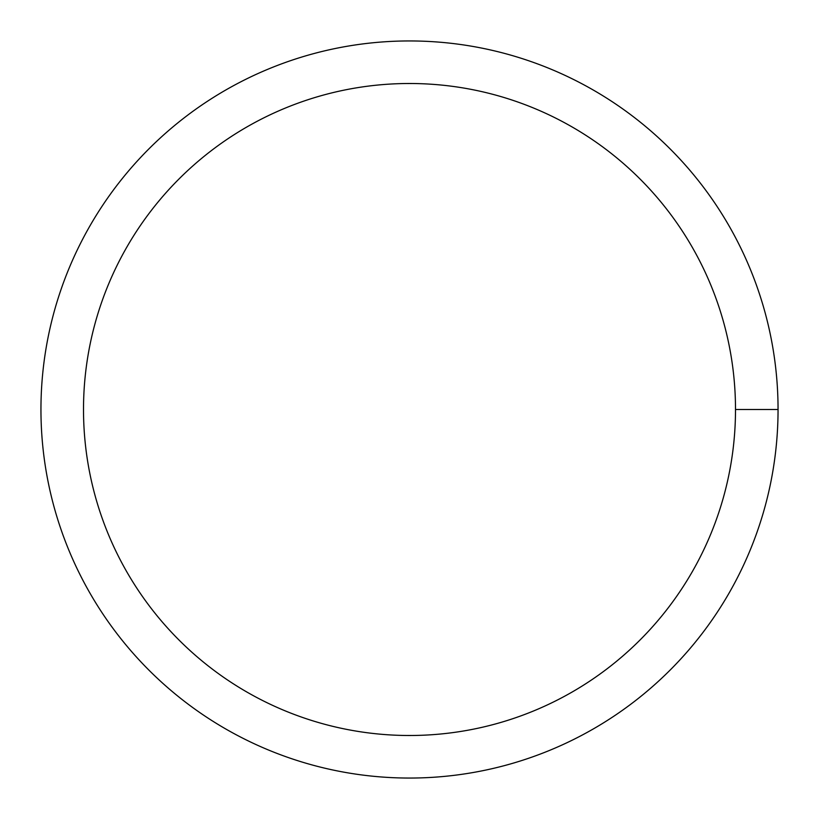 <?xml version="1.0" encoding="UTF-8"?>
<svg xmlns="http://www.w3.org/2000/svg" width="819" height="819" viewBox="0 0 819 819"><rect width="100%" height="100%" fill="white"/><g stroke="black" fill="none" stroke-linecap="round" stroke-linejoin="round"><path stroke-width="1.23" d="M83.507 409.5A325.993 325.993 0 0 1 572.501 127.18A325.993 325.993 0 0 1 572.501 691.82A325.993 325.993 0 0 1 83.507 409.5M40.95 409.5A368.55 368.55 0 0 1 593.775 90.325A368.55 368.55 0 0 1 593.775 728.675A368.55 368.55 0 0 1 40.95 409.5M778.05 409.5L735.493 409.5"/></g></svg>
